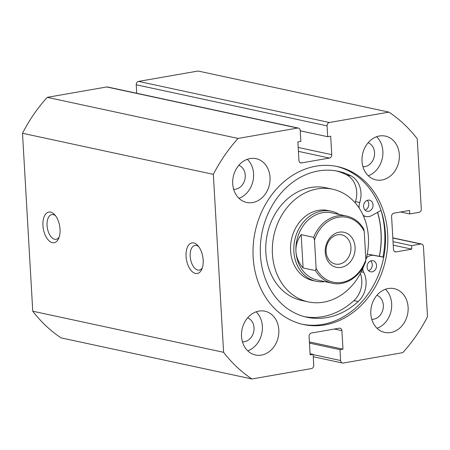 <?xml version="1.0" encoding="UTF-8"?>
<svg xmlns="http://www.w3.org/2000/svg" width="450" height="450" viewBox="0 0 450 450"><rect width="100%" height="100%" fill="white"/><g stroke="black" fill="none" stroke-linecap="round" stroke-linejoin="round"><path stroke-width="0.67" d="M186.058 256.359A15.531 8.297 80.1 0 1 197.719 245.447A15.531 8.297 80.1 0 1 203.169 260.044A15.531 8.297 80.1 0 1 201.853 269.151A15.531 8.297 80.1 0 1 192.623 271.986A15.531 8.297 80.1 0 1 186.058 256.359M198.686 246.606A12.544 6.705 -99.9 0 0 194.946 245.407A12.544 6.705 -99.9 0 0 190.192 256.275A12.544 6.705 -99.9 0 0 199.26 270.124A12.544 6.705 -99.9 0 0 202.376 267.727M42.93 225.54A15.531 8.297 80.1 0 1 54.585 214.627A15.531 8.297 80.1 0 1 60.041 229.224A15.531 8.297 80.1 0 1 58.725 238.331A15.531 8.297 80.1 0 1 49.489 241.172A15.531 8.297 80.1 0 1 42.93 225.54M55.558 215.786A12.544 6.705 -99.9 0 0 51.818 214.588A12.544 6.705 -99.9 0 0 47.064 225.461A12.544 6.705 -99.9 0 0 56.126 239.304A12.544 6.705 -99.9 0 0 59.242 236.908M377.64 212.299A80.781 66.735 -77.8 0 1 379.457 256.32M381.015 210.442A85.112 70.312 -77.8 0 1 382.978 256.972L369.647 254.498A11.047 9.129 -77.8 0 0 367.2 254.441M336.268 166.337A80.781 66.735 -77.8 0 1 385.183 246.926A80.781 66.735 -77.8 0 1 322.695 324.399A80.781 66.735 -77.8 0 1 302.265 324.259M315.844 166.196A80.781 66.735 -77.8 0 1 337.427 166.573A80.781 66.735 -77.8 0 1 387.546 246.718A80.781 66.735 -77.8 0 1 324.996 324.894A80.781 66.735 -77.8 0 1 303.418 324.517A80.781 66.735 -77.8 0 1 253.299 244.378A80.781 66.735 -77.8 0 1 315.844 166.196M388.198 288.529A22.399 18.501 -77.8 0 1 394.183 288.636A22.399 18.501 -77.8 0 1 408.077 310.854A22.399 18.501 -77.8 0 1 390.735 332.533A22.399 18.501 -77.8 0 1 384.756 332.426A22.399 18.501 -77.8 0 1 370.856 310.207A22.399 18.501 -77.8 0 1 388.198 288.529M385.442 289.26A22.399 18.501 -77.8 0 1 391.106 310.882A22.399 18.501 -77.8 0 1 377.044 328.258M379.406 135.996A22.399 18.501 -77.8 0 1 385.386 136.102A22.399 18.501 -77.8 0 1 399.285 158.321A22.399 18.501 -77.8 0 1 381.943 180A22.399 18.501 -77.8 0 1 375.958 179.893A22.399 18.501 -77.8 0 1 362.064 157.674A22.399 18.501 -77.8 0 1 379.406 135.996M376.644 136.727A22.399 18.501 -77.8 0 1 382.309 158.349A22.399 18.501 -77.8 0 1 368.246 175.725M258.896 311.096A22.399 18.501 -77.8 0 1 264.881 311.197A22.399 18.501 -77.8 0 1 278.775 333.416A22.399 18.501 -77.8 0 1 261.433 355.095A22.399 18.501 -77.8 0 1 255.454 354.988A22.399 18.501 -77.8 0 1 241.554 332.769A22.399 18.501 -77.8 0 1 258.896 311.096M256.14 311.822A22.399 18.501 -77.8 0 1 261.804 333.444A22.399 18.501 -77.8 0 1 247.742 350.826M250.104 158.558A22.399 18.501 -77.8 0 1 256.084 158.664A22.399 18.501 -77.8 0 1 269.983 180.883A22.399 18.501 -77.8 0 1 252.641 202.562A22.399 18.501 -77.8 0 1 246.656 202.455A22.399 18.501 -77.8 0 1 232.763 180.236A22.399 18.501 -77.8 0 1 250.104 158.558M247.343 159.289A22.399 18.501 -77.8 0 1 253.007 180.911A22.399 18.501 -77.8 0 1 238.95 198.287M238.832 165.296A12.392 10.237 -77.8 0 1 245.132 178.014A12.392 10.237 -77.8 0 1 235.62 189.191A12.392 10.237 -77.8 0 1 233.662 189.309M247.629 317.829A12.392 10.237 -77.8 0 1 253.924 330.548A12.392 10.237 -77.8 0 1 244.417 341.724A12.392 10.237 -77.8 0 1 242.454 341.848M368.134 142.734A12.392 10.237 -77.8 0 1 374.434 155.453A12.392 10.237 -77.8 0 1 364.922 166.629A12.392 10.237 -77.8 0 1 362.964 166.748M376.931 295.267A12.392 10.237 -77.8 0 1 383.226 307.986A12.392 10.237 -77.8 0 1 373.719 319.162A12.392 10.237 -77.8 0 1 371.756 319.281M313.149 354.623L340.611 360.534L339.986 349.684L342.973 349.161L341.904 330.683A2.987 2.469 -77.8 0 0 340.048 328.196A2.987 2.469 -77.8 0 0 339.249 328.185L311.4 333.045A2.987 2.469 -77.8 0 0 309.082 336.409L310.151 354.892L313.132 354.369L313.757 365.22A2.987 2.469 102.2 0 1 311.439 368.589L251.933 378.973L61.093 337.882A152.303 125.82 -77.8 0 1 32.76 311.214L22.5 133.273A152.303 125.82 -77.8 0 1 47.222 97.346L106.729 86.962A2.987 2.469 -77.8 0 1 107.528 86.979L298.367 128.07A2.987 2.469 102.2 0 0 297.574 128.053L106.729 86.962M136.243 84.78A2.987 2.469 -77.8 0 1 138.561 81.411L329.4 122.501A2.987 2.469 102.2 0 0 327.082 125.871L136.243 84.78L136.733 93.268M138.561 81.411L198.067 71.027L388.907 112.117A152.303 125.82 -77.8 0 1 417.24 138.786L421.29 208.98A2.987 2.469 102.2 0 1 418.973 212.349L409.77 213.953L400.646 211.989M251.933 378.973A152.303 125.82 -77.8 0 1 223.599 352.311L213.339 174.364A152.303 125.82 -77.8 0 1 238.067 138.437L297.574 128.053M340.611 360.534A2.987 2.469 102.2 0 0 342.473 363.021A2.987 2.469 102.2 0 0 343.271 363.037L402.778 352.654A152.303 125.82 -77.8 0 0 427.5 316.727L423.45 246.527A2.987 2.469 102.2 0 0 421.594 244.046A2.987 2.469 102.2 0 0 420.795 244.029L411.598 245.632L411.801 249.154L396.135 251.888A2.987 2.469 -77.8 0 1 395.336 251.876A2.987 2.469 -77.8 0 1 393.48 249.39L391.584 216.534A2.987 2.469 -77.8 0 1 393.902 213.171L409.567 210.437L409.77 213.953M329.4 122.501L388.907 112.117M327.082 125.871L327.707 136.721L330.694 136.204L331.757 154.682A2.987 2.469 -77.8 0 1 329.439 158.051L301.59 162.911A2.987 2.469 -77.8 0 1 300.791 162.894A2.987 2.469 -77.8 0 1 298.935 160.408L297.872 141.93L300.853 141.407L300.229 130.556A2.987 2.469 102.2 0 0 298.367 128.07M238.067 138.437L47.222 97.346M223.599 352.311L32.76 311.214M22.5 133.273L213.339 174.364M327.707 136.721L300.24 130.809M339.986 349.684L309.471 343.114M342.973 349.161L309.403 341.933M313.132 354.369L310.078 353.711M411.801 249.154L393.233 245.16M411.598 245.632L393.03 241.639M339.204 214.459A35.837 29.604 102.2 0 0 331.256 211.219L327.966 210.51A35.837 29.604 102.2 0 0 319.14 210.229A35.837 29.604 102.2 0 0 290.683 244.581A35.837 29.604 102.2 0 0 312.879 280.581L316.17 281.289A35.837 29.604 102.2 0 0 324.748 281.61M365.861 259.999A57.634 47.616 102.2 0 0 332.55 189.203L325.974 187.785A57.634 47.616 102.2 0 0 311.777 187.324A57.634 47.616 102.2 0 0 266.006 242.578A57.634 47.616 102.2 0 0 301.708 300.476L308.289 301.888A57.634 47.616 102.2 0 0 322.481 302.349A57.634 47.616 102.2 0 0 364.252 264.938M332.55 189.203A57.634 47.616 102.2 0 0 318.358 188.741A57.634 47.616 102.2 0 0 272.588 243.996A57.634 47.616 102.2 0 0 308.289 301.888M379.339 256.298A80.629 66.611 102.2 0 0 377.522 212.361M355.084 247.191A17.916 14.799 -77.8 0 1 341.179 267.396A17.916 14.799 -77.8 0 1 325.243 252.399A17.916 14.799 -77.8 0 1 339.148 232.194A17.916 14.799 -77.8 0 1 355.084 247.191M326.087 251.612A14.934 12.336 102.2 0 0 335.374 264.037A14.934 12.336 102.2 0 0 350.949 247.275A14.934 12.336 102.2 0 0 341.662 234.844A14.934 12.336 102.2 0 0 326.087 251.612M331.762 212.856A34.341 28.372 102.2 0 0 295.937 251.421A34.341 28.372 102.2 0 0 317.306 280.007L332.274 283.23A34.341 28.372 -77.8 0 1 315.602 270.653L303.098 267.958C298.704 262.868 296.319 257.355 295.937 251.421C295.633 245.486 297.382 239.895 301.174 234.641L313.678 237.336A34.341 28.372 -77.8 0 1 346.736 216.079L331.762 212.856M331.256 211.219A35.837 29.604 102.2 0 0 293.873 251.46A35.837 29.604 102.2 0 0 316.17 281.289M315.602 270.653L316.114 268.267A33.148 27.383 102.2 0 0 342.039 282.358A33.148 27.383 102.2 0 0 365.844 259.588L364.213 231.328A33.148 27.383 102.2 0 0 338.287 217.237A33.148 27.383 102.2 0 0 314.483 240.002L313.678 237.336M365.844 259.588L365.332 261.973M364.213 231.328L363.696 228.938C359.567 222.024 353.914 217.744 346.736 216.079M316.114 268.267L314.483 240.002M303.098 267.958L301.174 234.641M367.234 200.346A5.676 4.686 -77.8 0 1 368.618 205.774A5.676 4.686 -77.8 0 1 365.119 210.156M367.993 200.138A5.676 4.686 -77.8 0 1 369.506 200.166A5.676 4.686 -77.8 0 1 373.027 205.791A5.676 4.686 -77.8 0 1 368.634 211.286A5.676 4.686 -77.8 0 1 367.121 211.258A5.676 4.686 -77.8 0 1 363.6 205.627A5.676 4.686 -77.8 0 1 367.993 200.138M370.721 260.893A5.676 4.686 -77.8 0 1 372.111 266.327A5.676 4.686 -77.8 0 1 368.612 270.709M371.486 260.691A5.676 4.686 -77.8 0 1 372.999 260.713A5.676 4.686 -77.8 0 1 376.521 266.344A5.676 4.686 -77.8 0 1 372.127 271.834A5.676 4.686 -77.8 0 1 370.609 271.806A5.676 4.686 -77.8 0 1 367.093 266.181A5.676 4.686 -77.8 0 1 371.486 260.691M381.037 210.431L371.627 215.606A11.047 9.129 -77.8 0 1 368.938 216.562A11.047 9.129 -77.8 0 1 365.991 216.512A11.047 9.129 -77.8 0 1 363.094 215.218M355.129 202.792A11.047 9.129 -77.8 0 1 355.455 201.589A22.101 18.253 102.2 0 0 346.702 174.932A74.638 61.661 102.2 0 0 336.139 170.888M359.19 208.136A11.047 9.129 -77.8 0 1 359.736 202.511A22.101 18.253 102.2 0 0 350.983 175.849A74.638 61.661 102.2 0 0 338.287 171.304A74.638 61.661 102.2 0 0 318.353 170.955A74.638 61.661 102.2 0 0 260.556 243.191A74.638 61.661 102.2 0 0 306.866 317.239A74.638 61.661 102.2 0 0 326.807 317.588A74.638 61.661 102.2 0 0 358.228 301.517A22.101 18.253 102.2 0 0 363.763 272.363A11.047 9.129 -77.8 0 1 362.694 268.802M304.74 316.733A74.638 61.661 102.2 0 0 322.526 316.665A74.638 61.661 102.2 0 0 353.947 300.594A22.101 18.253 102.2 0 0 360.388 273.544M366.429 257.884A11.047 9.129 -77.8 0 1 373.922 255.42L383.738 257.243M329.439 158.051L298.412 151.369M300.06 162.579L301.59 162.911M298.187 147.454L331.757 154.682M341.904 330.683L334.305 329.046M394.605 251.561L396.135 251.888M420.795 244.029L392.822 238.005M350.983 175.849L346.702 174.932M373.922 255.42L369.647 254.498M363.763 272.363L361.277 271.828M358.228 301.517L353.947 300.594M359.736 202.511L355.455 201.589M421.594 244.046L392.811 237.847M342.473 363.021L313.267 356.732M332.274 283.23C345.336 286.352 360.214 276.716 365.676 261.647M365.991 216.512L363.431 215.961"/></g></svg>
